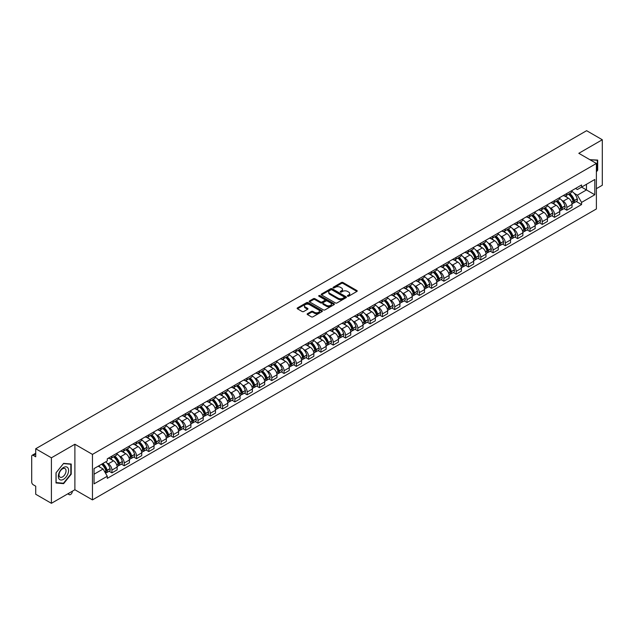 <?xml version="1.0" encoding="UTF-8"?>
<svg xmlns="http://www.w3.org/2000/svg" width="634" height="634" viewBox="0 0 634 634"><rect width="100%" height="100%" fill="white"/><g stroke="black" fill="none" stroke-linecap="round" stroke-linejoin="round"><path stroke-width="0.95" d="M347.598 296.197A0.769 0.444 0 0 0 348.684 296.197L356.902 291.45A1.094 0.634 0 0 0 357.227 291.006A1.094 0.634 0 0 0 356.902 290.554L342.978 282.518A1.094 0.634 0 0 0 341.433 282.518L333.215 287.265A0.769 0.444 0 0 0 334.292 287.891L335.362 287.273A3.503 2.021 0 0 1 340.307 287.273L341.472 287.947A3.503 2.021 0 0 1 342.495 289.373A3.503 2.021 0 0 1 341.472 290.8L340.41 291.418A0.769 0.444 0 0 0 341.488 292.044L342.55 291.426A3.503 2.021 0 0 1 347.503 291.426L348.668 292.1A3.503 2.021 0 0 1 349.691 293.526A3.503 2.021 0 0 1 348.668 294.953L347.598 295.571A0.769 0.444 0 0 0 347.598 296.197L347.598 295.571M307.474 313.695A1.094 0.634 0 0 0 307.149 314.139A1.094 0.634 0 0 0 307.474 314.583L311.381 316.841A1.094 0.634 0 0 0 312.927 316.841L322.056 311.571A1.094 0.634 0 0 0 322.373 311.128A1.094 0.634 0 0 0 322.056 310.676L308.132 302.64A1.094 0.634 0 0 0 306.579 302.64L297.457 307.91A1.094 0.634 0 0 0 297.132 308.354A1.094 0.634 0 0 0 297.457 308.806L302.172 311.524A1.094 0.634 0 0 0 303.718 311.524L307.625 309.273A1.094 0.634 0 0 0 307.95 308.821A1.094 0.634 0 0 0 307.625 308.378L305.287 307.03A2.924 1.688 0 0 1 304.431 305.834A2.924 1.688 0 0 1 306.238 304.272A2.924 1.688 0 0 1 309.424 304.637L318.593 309.931A2.924 1.688 0 0 1 319.449 311.128A2.924 1.688 0 0 1 317.642 312.689A2.924 1.688 0 0 1 314.456 312.316L312.927 311.437A1.094 0.634 0 0 0 311.381 311.437L307.474 313.695L307.474 314.583L311.381 312.348L311.381 311.437M92.461 454.396L74.891 444.244L51.402 457.803L35.718 448.753L586.616 130.691L602.3 139.749L578.81 153.309L596.388 163.453L92.461 454.396L92.461 499.893L596.388 208.958L596.388 163.453M335.434 302.949A1.094 0.634 0 0 0 336.987 302.949L346.109 297.679A1.094 0.634 0 0 0 346.433 297.235A1.094 0.634 0 0 0 346.109 296.791L332.184 288.747A1.094 0.634 0 0 0 330.639 288.747L321.509 294.017A1.094 0.634 0 0 0 321.192 294.461A1.094 0.634 0 0 0 321.509 294.913L335.434 302.949M319.148 296.363A0.769 0.444 0 0 1 319.924 296.466L334.07 304.637L324.957 309.899A1.094 0.634 0 0 1 323.403 309.899L309.479 301.855L309.479 300.96A1.094 0.634 0 0 0 309.162 301.412A1.094 0.634 0 0 0 309.479 301.855M309.479 300.96L313.386 298.709A1.094 0.634 0 0 1 314.939 298.709L320.582 301.966A1.094 0.634 0 0 0 322.127 301.966L324.719 300.468A1.094 0.634 0 0 0 325.044 300.025A1.094 0.634 0 0 0 324.719 299.581L318.847 296.181A0.769 0.444 0 0 1 319.924 295.563L334.086 303.734A1.094 0.634 0 0 1 334.403 304.177A1.094 0.634 0 0 1 334.086 304.629L334.086 303.734M51.402 457.803L51.402 503.309L35.718 494.251L35.718 486.199L33.277 484.788A2.227 1.284 -120 0 1 31.7 482.054L31.7 456.306A2.227 1.284 -120 0 1 32.16 455.283L35.718 453.231M596.388 188.663L602.3 185.247L602.3 139.749M51.402 503.309L74.891 489.749L92.461 499.893M35.718 448.753L35.718 456.805L33.277 455.394A2.227 1.284 -120 0 0 32.16 455.283M566.836 193.489A5.127 2.964 60 0 1 565.774 195.787L570.972 192.784A5.127 2.964 -120 0 0 572.034 190.485M561.898 200.415L563.206 201.176A5.127 2.964 60 0 1 566.836 207.453L572.034 204.449A5.127 2.964 -120 0 0 568.413 198.173L564.688 196.025M572.034 204.449L572.034 207.231L566.836 210.226L564.014 208.602M565.774 195.787A5.127 2.964 60 0 1 563.246 195.557M566.836 207.453L566.836 210.226M554.536 200.582A5.127 2.964 60 0 1 553.474 202.888L558.681 199.884A5.127 2.964 -120 0 0 559.743 197.578M551.723 215.703L554.536 217.327L559.743 214.324L559.743 211.55A5.127 2.964 -120 0 0 556.113 205.273L552.396 203.118M553.474 202.888A5.127 2.964 60 0 1 550.954 202.65M549.607 207.516L550.914 208.277A5.127 2.964 60 0 1 554.536 214.554L554.536 217.327M542.244 207.683A5.127 2.964 60 0 1 541.182 209.981L546.381 206.977A5.127 2.964 -120 0 0 547.443 204.679M539.423 222.796L542.244 224.428L547.443 221.424L547.443 218.651A5.127 2.964 -120 0 0 543.821 212.366L540.097 210.219M541.182 209.981A5.127 2.964 60 0 1 538.662 209.751M537.307 214.617L538.623 215.37A5.127 2.964 60 0 1 542.244 221.654L542.244 224.428M529.953 214.783A5.127 2.964 60 0 1 528.891 217.082L534.09 214.078A5.127 2.964 -120 0 0 535.151 211.78M527.131 229.896L529.953 231.529L535.151 228.525L535.151 225.744A5.127 2.964 -120 0 0 531.53 219.467L527.805 217.319M528.891 217.082A5.127 2.964 60 0 1 526.363 216.852M525.015 221.71L526.323 222.471A5.127 2.964 60 0 1 529.953 228.747L529.953 231.529M517.653 221.876A5.127 2.964 60 0 1 516.591 224.182L521.798 221.179A5.127 2.964 -120 0 0 522.86 218.873M514.832 236.997L517.653 238.622L522.86 235.618L522.86 232.844A5.127 2.964 -120 0 0 519.23 226.568L515.505 224.412M516.591 224.182A5.127 2.964 60 0 1 514.071 223.953M512.716 228.811L514.031 229.571A5.127 2.964 60 0 1 517.653 235.848L517.653 238.622M505.361 228.977A5.127 2.964 60 0 1 504.299 231.275L509.498 228.272A5.127 2.964 -120 0 0 510.56 225.973M502.54 244.09L505.361 245.723L510.56 242.719L510.56 239.945A5.127 2.964 -120 0 0 506.938 233.661L503.214 231.513M504.299 231.275A5.127 2.964 60 0 1 501.771 231.045M500.424 235.911L501.732 236.664A5.127 2.964 60 0 1 505.361 242.949L505.361 245.723M493.07 236.078A5.127 2.964 60 0 1 492.008 238.376L497.207 235.373A5.127 2.964 -120 0 0 498.269 233.074M490.248 251.191L493.07 252.823L498.269 249.82L498.269 247.038A5.127 2.964 -120 0 0 494.639 240.762L490.922 238.614M492.008 238.376A5.127 2.964 60 0 1 489.48 238.146M488.132 243.004L489.44 243.765A5.127 2.964 60 0 1 493.07 250.042L493.07 252.823M480.77 243.171A5.127 2.964 60 0 1 479.708 245.477L484.915 242.473A5.127 2.964 -120 0 0 485.977 240.167M477.949 258.292L480.77 259.916L485.977 256.913L485.977 254.139A5.127 2.964 -120 0 0 482.347 247.862L478.622 245.707M479.708 245.477A5.127 2.964 60 0 1 477.188 245.247M475.833 250.105L477.148 250.866A5.127 2.964 60 0 1 480.77 257.142L480.77 259.916M468.478 250.272A5.127 2.964 60 0 1 467.416 252.57L472.615 249.566A5.127 2.964 -120 0 0 473.677 247.268M465.657 265.384L468.478 267.017L473.677 264.013L473.677 261.24A5.127 2.964 -120 0 0 470.056 254.955L466.331 252.808M467.416 252.57A5.127 2.964 60 0 1 464.888 252.34M463.541 257.206L464.849 257.959A5.127 2.964 60 0 1 468.478 264.243L468.478 267.017M456.179 257.372A5.127 2.964 60 0 1 455.117 259.671L460.324 256.667A5.127 2.964 -120 0 0 461.386 254.369M453.358 272.485L456.179 274.118L461.386 271.114L461.386 268.333A5.127 2.964 -120 0 0 457.756 262.056L454.039 259.908M455.117 259.671A5.127 2.964 60 0 1 452.597 259.441M451.242 264.299L452.557 265.06A5.127 2.964 60 0 1 456.179 271.336L456.179 274.118M443.887 264.465A5.127 2.964 60 0 1 442.825 266.771L448.024 263.768A5.127 2.964 -120 0 0 449.086 261.462M441.066 279.586L443.887 281.211L449.086 278.207L449.086 275.433A5.127 2.964 -120 0 0 445.464 269.157L441.739 267.009M442.825 266.771A5.127 2.964 60 0 1 440.305 266.542M438.95 271.4L440.265 272.16A5.127 2.964 60 0 1 443.887 278.437L443.887 281.211M431.596 271.566A5.127 2.964 60 0 1 430.534 273.864L435.732 270.869A5.127 2.964 -120 0 0 436.794 268.562M428.774 286.679L431.596 288.312L436.794 285.308L436.794 282.534A5.127 2.964 -120 0 0 433.173 276.25L429.448 274.102M430.534 273.864A5.127 2.964 60 0 1 428.005 273.634M426.658 278.5L427.966 279.253A5.127 2.964 60 0 1 431.596 285.538L431.596 288.312M419.296 278.667A5.127 2.964 60 0 1 418.234 280.965L423.441 277.961A5.127 2.964 -120 0 0 424.503 275.663M416.475 293.78L419.296 295.412L424.503 292.409L424.503 289.627A5.127 2.964 -120 0 0 420.873 283.35L417.148 281.203M418.234 280.965A5.127 2.964 60 0 1 415.714 280.735M414.359 285.601L415.674 286.354A5.127 2.964 60 0 1 419.296 292.631L419.296 295.412M407.004 285.76A5.127 2.964 60 0 1 405.942 288.066L411.141 285.062A5.127 2.964 -120 0 0 412.203 282.756M404.183 300.881L407.004 302.505L412.203 299.502L412.203 296.728A5.127 2.964 -120 0 0 408.581 290.451L404.857 288.304M405.942 288.066A5.127 2.964 60 0 1 403.414 287.836M402.067 292.694L403.375 293.455A5.127 2.964 60 0 1 407.004 299.731L407.004 302.505M394.705 292.86A5.127 2.964 60 0 1 393.651 295.167L398.849 292.163A5.127 2.964 -120 0 0 399.911 289.857M391.891 307.981L394.713 309.606L399.911 306.602L399.911 303.829A5.127 2.964 -120 0 0 396.282 297.544L392.565 295.396M393.651 295.167A5.127 2.964 60 0 1 391.123 294.929M389.775 299.795L391.083 300.548A5.127 2.964 60 0 1 394.713 306.832L394.713 309.606M382.413 299.961A5.127 2.964 60 0 1 381.351 302.26L386.558 299.256A5.127 2.964 -120 0 0 387.612 296.958M379.592 315.074L382.413 316.707L387.612 313.703L387.612 310.929A5.127 2.964 -120 0 0 383.99 304.645L380.265 302.497M381.351 302.26A5.127 2.964 60 0 1 378.831 302.03M377.476 306.896L378.791 307.648A5.127 2.964 60 0 1 382.413 313.925L382.413 316.707M370.121 307.054A5.127 2.964 60 0 1 369.059 309.36L374.258 306.357A5.127 2.964 -120 0 0 375.32 304.058M367.3 322.175L370.121 323.8L375.32 320.796L375.32 318.022A5.127 2.964 -120 0 0 371.698 311.746L367.974 309.598M369.059 309.36A5.127 2.964 60 0 1 366.531 309.13M365.184 313.988L366.492 314.749A5.127 2.964 60 0 1 370.121 321.026L370.121 323.8M357.822 314.155A5.127 2.964 60 0 1 356.76 316.461L361.966 313.458A5.127 2.964 -120 0 0 363.028 311.151M355 329.276L357.822 330.9L363.028 327.897L363.028 325.123A5.127 2.964 -120 0 0 359.399 318.847L355.674 316.691M356.76 316.461A5.127 2.964 60 0 1 354.24 316.223M352.884 321.089L354.2 321.842A5.127 2.964 60 0 1 357.822 328.127L357.822 330.9M345.53 321.256A5.127 2.964 60 0 1 344.468 323.554L349.667 320.55A5.127 2.964 -120 0 0 350.729 318.252M342.709 336.369L345.53 338.001L350.729 334.998L350.729 332.224A5.127 2.964 -120 0 0 347.107 325.939L343.382 323.792M344.468 323.554A5.127 2.964 60 0 1 341.948 323.324M340.593 328.19L341.908 328.943A5.127 2.964 60 0 1 345.53 335.228L345.53 338.001M333.238 328.357A5.127 2.964 60 0 1 332.176 330.655L337.375 327.651A5.127 2.964 -120 0 0 338.437 325.353M330.417 343.469L333.238 345.094L338.437 342.091L338.437 339.317A5.127 2.964 -120 0 0 334.815 333.04L331.091 330.893M332.176 330.655A5.127 2.964 60 0 1 329.648 330.425M328.301 335.283L329.609 336.044A5.127 2.964 60 0 1 333.238 342.32L333.238 345.094M320.939 335.449A5.127 2.964 60 0 1 319.877 337.756L325.083 334.752A5.127 2.964 -120 0 0 326.145 332.446M318.117 350.57L320.939 352.195L326.145 349.191L326.145 346.418A5.127 2.964 -120 0 0 322.516 340.141L318.791 337.985M319.877 337.756A5.127 2.964 60 0 1 317.357 337.518M316.001 342.384L317.317 343.145A5.127 2.964 60 0 1 320.939 349.421L320.939 352.195M308.647 342.55A5.127 2.964 60 0 1 307.585 344.848L312.784 341.845A5.127 2.964 -120 0 0 313.846 339.547M305.826 357.663L308.647 359.296L313.846 356.292L313.846 353.518A5.127 2.964 -120 0 0 310.224 347.234L306.499 345.086M307.585 344.848A5.127 2.964 60 0 1 305.057 344.619M303.71 349.485L305.017 350.237A5.127 2.964 60 0 1 308.647 356.522L308.647 359.296M296.347 349.651A5.127 2.964 60 0 1 295.286 351.949L300.492 348.946A5.127 2.964 -120 0 0 301.554 346.647M293.534 364.764L296.347 366.389L301.554 363.393L301.554 360.611A5.127 2.964 -120 0 0 297.925 354.335L294.208 352.187M295.286 351.949A5.127 2.964 60 0 1 292.765 351.719M291.418 356.577L292.726 357.338A5.127 2.964 60 0 1 296.347 363.615L296.347 366.389M284.056 356.744A5.127 2.964 60 0 1 282.994 359.05L288.193 356.046A5.127 2.964 -120 0 0 289.255 353.74M281.234 371.865L284.056 373.489L289.255 370.486L289.255 367.712A5.127 2.964 -120 0 0 285.633 361.435L281.908 359.28M282.994 359.05A5.127 2.964 60 0 1 280.474 358.812M279.118 363.678L280.434 364.439A5.127 2.964 60 0 1 284.056 370.716L284.056 373.489M271.764 363.845A5.127 2.964 60 0 1 270.702 366.143L275.901 363.139A5.127 2.964 -120 0 0 276.963 360.841M268.943 378.958L271.764 380.59L276.963 377.587L276.963 374.813A5.127 2.964 -120 0 0 273.341 368.528L269.616 366.381M270.702 366.143A5.127 2.964 60 0 1 268.174 365.913M266.827 370.779L268.134 371.532A5.127 2.964 60 0 1 271.764 377.816L271.764 380.59M259.464 370.945A5.127 2.964 60 0 1 258.403 373.244L263.609 370.24A5.127 2.964 -120 0 0 264.671 367.942M256.643 386.058L259.464 387.691L264.671 384.687L264.671 381.906A5.127 2.964 -120 0 0 261.042 375.629L257.317 373.481M258.403 373.244A5.127 2.964 60 0 1 255.882 373.014M254.527 377.872L255.843 378.633A5.127 2.964 60 0 1 259.464 384.909L259.464 387.691M247.173 378.038A5.127 2.964 60 0 1 246.111 380.345L251.31 377.341A5.127 2.964 -120 0 0 252.372 375.035M244.352 393.159L247.173 394.784L252.372 391.78L252.372 389.007A5.127 2.964 -120 0 0 248.75 382.73L245.025 380.574M246.111 380.345A5.127 2.964 60 0 1 243.583 380.115M242.236 384.973L243.543 385.734A5.127 2.964 60 0 1 247.173 392.01L247.173 394.784M234.881 385.139A5.127 2.964 60 0 1 233.819 387.437L239.018 384.434A5.127 2.964 -120 0 0 240.08 382.136M232.06 400.252L234.881 401.885L240.08 398.881L240.08 396.107A5.127 2.964 -120 0 0 236.45 389.823L232.733 387.675M233.819 387.437A5.127 2.964 60 0 1 231.291 387.208M229.944 392.074L231.251 392.826A5.127 2.964 60 0 1 234.881 399.111L234.881 401.885M222.582 392.24A5.127 2.964 60 0 1 221.52 394.538L226.726 391.535A5.127 2.964 -120 0 0 227.788 389.236M219.76 407.353L222.582 408.985L227.788 405.982L227.788 403.2A5.127 2.964 -120 0 0 224.159 396.924L220.434 394.776M221.52 394.538A5.127 2.964 60 0 1 218.999 394.308M217.644 399.166L218.96 399.927A5.127 2.964 60 0 1 222.582 406.204L222.582 408.985M210.29 399.333A5.127 2.964 60 0 1 209.228 401.639L214.427 398.635A5.127 2.964 -120 0 0 215.489 396.329M207.469 414.454L210.29 416.078L215.489 413.075L215.489 410.301A5.127 2.964 -120 0 0 211.867 404.024L208.142 401.869M209.228 401.639A5.127 2.964 60 0 1 206.7 401.409M205.353 406.267L206.66 407.028A5.127 2.964 60 0 1 210.29 413.305L210.29 416.078M197.99 406.434A5.127 2.964 60 0 1 196.928 408.732L202.135 405.728A5.127 2.964 -120 0 0 203.197 403.43M195.169 421.547L197.99 423.179L203.197 420.176L203.197 417.402A5.127 2.964 -120 0 0 199.567 411.117L195.851 408.97M196.928 408.732A5.127 2.964 60 0 1 194.408 408.502M193.053 413.368L194.369 414.121A5.127 2.964 60 0 1 197.99 420.405L197.99 423.179M185.699 413.534A5.127 2.964 60 0 1 184.637 415.833L189.835 412.829A5.127 2.964 -120 0 0 190.897 410.531M182.877 428.647L185.699 430.28L190.897 427.276L190.897 424.495A5.127 2.964 -120 0 0 187.276 418.218L183.551 416.07M184.637 415.833A5.127 2.964 60 0 1 182.117 415.603M180.761 420.461L182.077 421.222A5.127 2.964 60 0 1 185.699 427.498L185.699 430.28M173.407 420.627A5.127 2.964 60 0 1 172.345 422.933L177.544 419.93A5.127 2.964 -120 0 0 178.606 417.624M170.586 435.748L173.407 437.373L178.606 434.369L178.606 431.596A5.127 2.964 -120 0 0 174.984 425.319L171.259 423.171M172.345 422.933A5.127 2.964 60 0 1 169.817 422.704M168.47 427.562L169.777 428.322A5.127 2.964 60 0 1 173.407 434.599L173.407 437.373M161.107 427.728A5.127 2.964 60 0 1 160.045 430.026L165.252 427.031A5.127 2.964 -120 0 0 166.314 424.725M158.286 442.841L161.107 444.474L166.314 441.47L166.314 438.696A5.127 2.964 -120 0 0 162.684 432.412L158.96 430.264M160.045 430.026A5.127 2.964 60 0 1 157.525 429.797M156.17 434.662L157.486 435.415A5.127 2.964 60 0 1 161.107 441.7L161.107 444.474M148.816 434.829A5.127 2.964 60 0 1 147.754 437.127L152.952 434.124A5.127 2.964 -120 0 0 154.014 431.825M145.994 449.942L148.816 451.574L154.014 448.571L154.014 445.789A5.127 2.964 -120 0 0 150.393 439.513L146.668 437.365M147.754 437.127A5.127 2.964 60 0 1 145.226 436.897M143.878 441.763L145.186 442.516A5.127 2.964 60 0 1 148.816 448.793L148.816 451.574M136.516 441.922A5.127 2.964 60 0 1 135.462 444.228L140.661 441.224A5.127 2.964 -120 0 0 141.723 438.918M133.703 457.043L136.524 458.667L141.723 455.664L141.723 452.89A5.127 2.964 -120 0 0 138.093 446.613L134.376 444.466M135.462 444.228A5.127 2.964 60 0 1 132.934 443.998M131.587 448.856L132.894 449.617A5.127 2.964 60 0 1 136.524 455.894L136.524 458.667M124.224 449.023A5.127 2.964 60 0 1 123.162 451.329L128.369 448.325A5.127 2.964 -120 0 0 129.423 446.019M121.403 464.143L124.224 465.768L129.423 462.765L129.423 459.991A5.127 2.964 -120 0 0 125.801 453.706L122.077 451.559M123.162 451.329A5.127 2.964 60 0 1 120.642 451.091M119.287 455.957L120.603 456.71A5.127 2.964 60 0 1 124.224 462.994L124.224 465.768M111.933 456.123A5.127 2.964 60 0 1 110.871 458.422L116.07 455.418A5.127 2.964 -120 0 0 117.132 453.12M109.111 471.236L111.933 472.869L117.132 469.865L117.132 467.092A5.127 2.964 -120 0 0 113.51 460.807L109.785 458.659M110.871 458.422A5.127 2.964 60 0 1 108.343 458.192M106.995 463.058L108.303 463.811A5.127 2.964 60 0 1 111.933 470.087L111.933 472.869M575.545 188.457L577.392 189.526L594.811 179.47L586.458 184.296L586.458 189.938L577.392 195.169L574.19 193.322M94.038 474.232L103.104 469.001L107.281 476.237L94.038 483.877L94.038 468.589L107.281 460.942L107.281 458.81L581.576 184.977L581.576 187.117L594.811 194.757L581.576 202.405L577.392 195.169M594.811 179.47L594.811 194.757M107.281 476.237L107.281 478.369L581.576 204.544L581.576 202.405M596.388 171.846L597.688 170.229L597.688 160.093L589.866 159.689M74.891 444.244L74.891 489.749M56.014 482.965L63.622 483.647L71.222 474.184L71.222 464.04L63.622 463.359L56.014 472.821L56.014 482.965M103.104 469.001L98.215 466.18M576.306 201.501L581.576 204.544M62.814 483.179L63.622 483.647M347.907 296.308L348.668 295.864A3.503 2.021 0 0 0 349.691 294.438L349.691 293.526M342.495 289.373L342.495 290.285A3.503 2.021 0 0 1 341.472 291.711L340.712 292.147M356.902 290.554L356.902 291.45L342.978 283.43A1.094 0.634 0 0 0 341.433 283.43L333.516 287.994M346.101 297.687L332.184 289.659A1.094 0.634 0 0 0 330.639 289.659L321.525 294.921L321.509 294.017M344.175 297.544A0.769 0.444 0 0 0 344.175 296.918L331.954 289.865A0.769 0.444 0 0 0 330.869 289.865L329.751 290.515A3.503 2.021 0 0 0 328.729 291.941A3.503 2.021 0 0 0 329.751 293.368L338.104 298.194A3.503 2.021 0 0 0 343.057 298.194L344.175 297.544L344.175 298.456A0.769 0.444 0 0 0 344.405 298.146L344.405 297.235M328.729 291.941L328.729 292.853A3.503 2.021 0 0 0 329.751 294.279L329.751 293.368M344.175 298.456L343.057 299.105A3.503 2.021 0 0 1 338.104 299.105L329.751 294.279M309.495 301.863L313.386 299.62L313.386 298.709M325.044 300.025L325.044 300.936A1.094 0.634 0 0 1 324.719 301.38L322.127 302.878A1.094 0.634 0 0 1 320.582 302.878L314.939 299.62A1.094 0.634 0 0 0 313.386 299.62M326.447 305.35A2.924 1.688 0 0 0 329.632 305.715A2.924 1.688 0 0 0 331.439 304.154A2.924 1.688 0 0 0 330.583 302.965L327.35 301.095A1.094 0.634 0 0 0 325.805 301.095L323.213 302.592A1.094 0.634 0 0 0 322.896 303.044A1.094 0.634 0 0 0 323.213 303.488L326.447 305.35L326.447 306.262A2.924 1.688 0 0 0 329.632 306.626A2.924 1.688 0 0 0 331.439 305.065L331.439 304.154M322.896 303.044L322.896 303.948A1.094 0.634 0 0 0 323.213 304.399L323.213 303.488M326.447 306.262L323.213 304.399M319.449 311.128L319.449 312.031A2.924 1.688 0 0 1 317.642 313.592A2.924 1.688 0 0 1 314.456 313.228L312.927 312.348A1.094 0.634 0 0 0 311.381 312.348M304.431 305.834L304.431 306.745A2.924 1.688 0 0 0 305.287 307.934L305.287 307.03M307.625 308.378L307.625 309.273L305.287 307.934M322.04 311.579L308.132 303.551A1.094 0.634 0 0 0 306.579 303.551L297.465 308.813L297.457 307.91M568.769 194.059A7.022 4.058 60 0 1 568.801 194.075A7.022 4.058 60 0 1 573.421 200.376L573.469 200.526A1.363 0.785 60 0 1 573.247 201.596A1.363 0.785 60 0 1 573.223 201.612M568.46 194.234A8.472 4.89 60 0 1 573.12 201.224L573.16 201.366A2.813 1.625 60 0 1 572.716 203.577L572.011 203.982M573.199 202.959A2.813 1.625 -120 0 0 573.976 202.848A2.813 1.625 -120 0 0 574.42 200.637L574.38 200.495A8.472 4.89 -120 0 0 569.72 193.505M571.931 191.381A8.472 4.89 60 0 1 577.257 198.838L577.297 198.981A2.813 1.625 60 0 1 576.853 201.192L573.976 202.848M565.576 195.882A8.472 4.89 60 0 1 567.343 197.554M571.464 197.57L572.542 198.188M589.882 159.697L597.299 160.291L597.299 170.118L596.388 171.243M596.808 160.014L597.299 160.291M67.901 467.892A7.243 4.184 120 0 0 60.904 469.77A7.243 4.184 120 0 0 59.025 478.932A7.243 4.184 120 0 0 66.023 477.053A7.243 4.184 120 0 0 67.901 467.892M65.564 469.097A4.961 2.861 120 0 0 65.009 468.581A4.961 2.861 120 0 0 60.396 470.896A4.961 2.861 120 0 0 59.493 476.649A4.961 2.861 120 0 0 60.048 477.172A4.961 2.861 120 0 0 64.66 474.85A4.961 2.861 120 0 0 65.564 469.097M63.463 483.235L56.093 482.577L56.093 472.758L63.463 463.589L70.834 464.246L70.834 474.074L63.463 483.235M70.342 463.961L70.834 464.246M556.478 201.152A7.022 4.058 60 0 1 556.509 201.176A7.022 4.058 60 0 1 561.13 207.477L561.169 207.619A1.363 0.785 60 0 1 560.955 208.697A1.363 0.785 60 0 1 560.924 208.713M556.169 201.335A8.472 4.89 60 0 1 560.821 208.324L560.868 208.467A2.813 1.625 60 0 1 560.416 210.678L559.719 211.082M560.9 210.052A2.813 1.625 -120 0 0 561.684 209.949A2.813 1.625 -120 0 0 562.128 207.738L562.081 207.595A8.472 4.89 -120 0 0 557.429 200.606M559.632 198.482A8.472 4.89 60 0 1 564.957 205.931L565.005 206.082A2.813 1.625 60 0 1 564.561 208.285L561.684 209.949M553.276 202.983A8.472 4.89 60 0 1 555.051 204.655M559.164 204.663L560.242 205.289M544.178 208.253A7.022 4.058 60 0 1 544.218 208.277A7.022 4.058 60 0 1 548.838 214.577L548.878 214.72A1.363 0.785 60 0 1 548.664 215.79A1.363 0.785 60 0 1 548.632 215.806M543.869 208.428A8.472 4.89 60 0 1 548.529 215.417L548.568 215.568A2.813 1.625 60 0 1 548.125 217.771L547.427 218.175M548.608 217.153A2.813 1.625 -120 0 0 549.385 217.05A2.813 1.625 -120 0 0 549.829 214.839L549.789 214.688A8.472 4.89 -120 0 0 545.137 207.706M547.34 205.582A8.472 4.89 60 0 1 552.666 213.032L552.705 213.175A2.813 1.625 60 0 1 552.262 215.386L549.385 217.05M540.984 210.084A8.472 4.89 60 0 1 542.752 211.748M546.873 211.764L547.95 212.39M531.886 215.354A7.022 4.058 60 0 1 531.918 215.37A7.022 4.058 60 0 1 536.538 221.67L536.586 221.821A1.363 0.785 60 0 1 536.364 222.891A1.363 0.785 60 0 1 536.332 222.906M531.577 215.528A8.472 4.89 60 0 1 536.237 222.518L536.277 222.661A2.813 1.625 60 0 1 535.833 224.872L535.128 225.276M536.309 224.254A2.813 1.625 -120 0 0 537.093 224.143A2.813 1.625 -120 0 0 537.537 221.932L537.497 221.789A8.472 4.89 -120 0 0 532.837 214.799M535.048 212.675A8.472 4.89 60 0 1 540.374 220.133L540.414 220.275A2.813 1.625 60 0 1 539.97 222.486L537.093 224.143M528.693 217.177A8.472 4.89 60 0 1 530.46 218.849M534.573 218.865L535.659 219.483M519.587 222.447A7.022 4.058 60 0 1 519.626 222.471A7.022 4.058 60 0 1 524.247 228.771L524.286 228.914A1.363 0.785 60 0 1 524.072 229.991A1.363 0.785 60 0 1 524.041 230.007M519.286 222.629A8.472 4.89 60 0 1 523.938 229.619L523.977 229.762A2.813 1.625 60 0 1 523.533 231.973L522.836 232.377M524.017 231.347A2.813 1.625 -120 0 0 524.793 231.244A2.813 1.625 -120 0 0 525.237 229.032L525.198 228.89A8.472 4.89 -120 0 0 520.546 221.9M522.749 219.776A8.472 4.89 60 0 1 528.074 227.226L528.114 227.376A2.813 1.625 60 0 1 527.67 229.579L524.793 231.244M516.393 224.278A8.472 4.89 60 0 1 518.16 225.95M522.281 225.958L523.359 226.584M507.295 229.548A7.022 4.058 60 0 1 507.335 229.571A7.022 4.058 60 0 1 511.955 235.872L511.995 236.014A1.363 0.785 60 0 1 511.781 237.084A1.363 0.785 60 0 1 511.749 237.1M506.986 229.722A8.472 4.89 60 0 1 511.646 236.712L511.686 236.862A2.813 1.625 60 0 1 511.242 239.073L510.544 239.478M511.725 238.447A2.813 1.625 -120 0 0 512.502 238.344A2.813 1.625 -120 0 0 512.946 236.133L512.906 235.983A8.472 4.89 -120 0 0 508.246 229.001M510.457 226.877A8.472 4.89 60 0 1 515.783 234.326L515.822 234.469A2.813 1.625 60 0 1 515.379 236.68L512.502 238.344M504.101 231.378A8.472 4.89 60 0 1 505.869 233.05M509.99 233.058L511.067 233.684M495.003 236.648A7.022 4.058 60 0 1 495.035 236.664A7.022 4.058 60 0 1 499.655 242.965L499.695 243.115A1.363 0.785 60 0 1 499.481 244.185A1.363 0.785 60 0 1 499.449 244.201M494.694 236.823A8.472 4.89 60 0 1 499.346 243.813L499.394 243.955A2.813 1.625 60 0 1 498.942 246.166L498.245 246.571M499.426 245.548A2.813 1.625 -120 0 0 500.21 245.437A2.813 1.625 -120 0 0 500.654 243.234L500.606 243.084A8.472 4.89 -120 0 0 495.954 236.094M498.158 233.97A8.472 4.89 60 0 1 503.483 241.427L503.531 241.57A2.813 1.625 60 0 1 503.087 243.781L500.21 245.437M491.802 238.471A8.472 4.89 60 0 1 493.577 240.143M497.69 240.159L498.776 240.777M482.704 243.741A7.022 4.058 60 0 1 482.743 243.765A7.022 4.058 60 0 1 487.364 250.065L487.403 250.208A1.363 0.785 60 0 1 487.189 251.286A1.363 0.785 60 0 1 487.158 251.302M482.403 243.924A8.472 4.89 60 0 1 487.055 250.913L487.094 251.056A2.813 1.625 60 0 1 486.65 253.267L485.953 253.671M487.134 252.641A2.813 1.625 -120 0 0 487.911 252.538A2.813 1.625 -120 0 0 488.354 250.327L488.315 250.184A8.472 4.89 -120 0 0 483.663 243.194M485.866 241.071A8.472 4.89 60 0 1 491.191 248.52L491.231 248.671A2.813 1.625 60 0 1 490.787 250.874L487.911 252.538M479.51 245.572A8.472 4.89 60 0 1 481.277 247.244M485.398 247.252L486.476 247.878M470.412 250.842A7.022 4.058 60 0 1 470.444 250.866A7.022 4.058 60 0 1 475.064 257.166L475.112 257.309A1.363 0.785 60 0 1 474.89 258.379A1.363 0.785 60 0 1 474.866 258.395M470.103 251.016A8.472 4.89 60 0 1 474.763 258.006L474.803 258.157A2.813 1.625 60 0 1 474.359 260.368L473.653 260.772M474.834 259.742A2.813 1.625 -120 0 0 475.619 259.639A2.813 1.625 -120 0 0 476.063 257.428L476.023 257.285A8.472 4.89 -120 0 0 471.363 250.295M473.574 248.171A8.472 4.89 60 0 1 478.9 255.621L478.939 255.764A2.813 1.625 60 0 1 478.496 257.975L475.619 259.639M467.218 252.673A8.472 4.89 60 0 1 468.986 254.345M473.107 254.353L474.184 254.979M458.12 257.943A7.022 4.058 60 0 1 458.152 257.959A7.022 4.058 60 0 1 462.772 264.259L462.812 264.41A1.363 0.785 60 0 1 462.598 265.48A1.363 0.785 60 0 1 462.566 265.495M457.811 258.117A8.472 4.89 60 0 1 462.463 265.107L462.503 265.25A2.813 1.625 60 0 1 462.059 267.461L461.362 267.865M462.543 266.843A2.813 1.625 -120 0 0 463.319 266.732A2.813 1.625 -120 0 0 463.771 264.529L463.723 264.378A8.472 4.89 -120 0 0 459.071 257.388M461.275 255.264A8.472 4.89 60 0 1 466.6 262.722L466.648 262.864A2.813 1.625 60 0 1 466.196 265.075L463.319 266.732M454.919 259.774A8.472 4.89 60 0 1 456.686 261.438M460.807 261.454L461.885 262.072M445.821 265.036A7.022 4.058 60 0 1 445.861 265.06A7.022 4.058 60 0 1 450.481 271.36L450.52 271.503A1.363 0.785 60 0 1 450.306 272.58A1.363 0.785 60 0 1 450.275 272.596M445.512 265.218A8.472 4.89 60 0 1 450.172 272.208L450.211 272.351A2.813 1.625 60 0 1 449.768 274.562L449.07 274.966M450.251 273.936A2.813 1.625 -120 0 0 451.028 273.833A2.813 1.625 -120 0 0 451.471 271.621L451.432 271.479A8.472 4.89 -120 0 0 446.78 264.489M448.983 262.365A8.472 4.89 60 0 1 454.309 269.815L454.348 269.965A2.813 1.625 60 0 1 453.904 272.176L451.028 273.833M442.627 266.866A8.472 4.89 60 0 1 444.394 268.539M448.515 268.547L449.593 269.173M433.529 272.137A7.022 4.058 60 0 1 433.561 272.16A7.022 4.058 60 0 1 438.181 278.461L438.229 278.603A1.363 0.785 60 0 1 438.007 279.673A1.363 0.785 60 0 1 437.975 279.689M433.22 272.319A8.472 4.89 60 0 1 437.872 279.301L437.92 279.451A2.813 1.625 60 0 1 437.476 281.662L436.771 282.067M437.951 281.036A2.813 1.625 -120 0 0 438.736 280.933A2.813 1.625 -120 0 0 439.18 278.722L439.14 278.58A8.472 4.89 -120 0 0 434.48 271.59M436.691 269.466A8.472 4.89 60 0 1 442.017 276.915L442.056 277.058A2.813 1.625 60 0 1 441.613 279.269L438.736 280.933M430.335 273.967A8.472 4.89 60 0 1 432.103 275.639M436.216 275.647L437.301 276.273M421.23 279.237A7.022 4.058 60 0 1 421.269 279.253A7.022 4.058 60 0 1 425.889 285.554L425.929 285.704A1.363 0.785 60 0 1 425.715 286.774A1.363 0.785 60 0 1 425.683 286.79M420.928 279.412A8.472 4.89 60 0 1 425.58 286.402L425.62 286.544A2.813 1.625 60 0 1 425.176 288.755L424.479 289.159M425.66 288.137A2.813 1.625 -120 0 0 426.436 288.026A2.813 1.625 -120 0 0 426.88 285.823L426.841 285.672A8.472 4.89 -120 0 0 422.189 278.683M424.392 276.559A8.472 4.89 60 0 1 429.717 284.016L429.757 284.159A2.813 1.625 60 0 1 429.313 286.37L426.436 288.026M418.036 281.068A8.472 4.89 60 0 1 419.803 282.732M423.924 282.748L425.002 283.366M408.938 286.338A7.022 4.058 60 0 1 408.978 286.354A7.022 4.058 60 0 1 413.598 292.654L413.637 292.805A1.363 0.785 60 0 1 413.423 293.875A1.363 0.785 60 0 1 413.392 293.891M408.629 286.513A8.472 4.89 60 0 1 413.289 293.502L413.328 293.645A2.813 1.625 60 0 1 412.885 295.856L412.187 296.26M413.368 295.23A2.813 1.625 -120 0 0 414.145 295.127A2.813 1.625 -120 0 0 414.588 292.916L414.549 292.773A8.472 4.89 -120 0 0 409.889 285.783M412.1 283.66A8.472 4.89 60 0 1 417.426 291.109L417.465 291.26A2.813 1.625 60 0 1 417.021 293.471L414.145 295.127M405.744 288.161A8.472 4.89 60 0 1 407.511 289.833M411.632 289.841L412.71 290.467M396.646 293.431A7.022 4.058 60 0 1 396.678 293.455A7.022 4.058 60 0 1 401.298 299.755L401.338 299.898A1.363 0.785 60 0 1 401.124 300.968A1.363 0.785 60 0 1 401.092 300.992M396.337 293.613A8.472 4.89 60 0 1 400.989 300.595L401.037 300.746A2.813 1.625 60 0 1 400.585 302.957L399.888 303.361M401.068 302.331A2.813 1.625 -120 0 0 401.853 302.228A2.813 1.625 -120 0 0 402.297 300.017L402.249 299.874A8.472 4.89 -120 0 0 397.597 292.884M399.8 290.76A8.472 4.89 60 0 1 405.126 298.21L405.174 298.352A2.813 1.625 60 0 1 404.73 300.564L401.853 302.228M393.445 295.262A8.472 4.89 60 0 1 395.22 296.934M399.333 296.942L400.419 297.568M384.347 300.532A7.022 4.058 60 0 1 384.386 300.548A7.022 4.058 60 0 1 389.007 306.856L389.046 306.999A1.363 0.785 60 0 1 388.832 308.069A1.363 0.785 60 0 1 388.8 308.084M384.046 300.706A8.472 4.89 60 0 1 388.697 307.696L388.737 307.847A2.813 1.625 60 0 1 388.293 310.05L387.596 310.454M388.777 309.432A2.813 1.625 -120 0 0 389.553 309.321A2.813 1.625 -120 0 0 389.997 307.118L389.958 306.967A8.472 4.89 -120 0 0 385.306 299.977M387.509 297.853A8.472 4.89 60 0 1 392.834 305.311L392.874 305.453A2.813 1.625 60 0 1 392.43 307.664L389.553 309.321M381.153 302.363A8.472 4.89 60 0 1 382.92 304.027M387.041 304.043L388.119 304.661M372.055 307.633A7.022 4.058 60 0 1 372.087 307.648A7.022 4.058 60 0 1 376.707 313.949L376.754 314.099A1.363 0.785 60 0 1 376.533 315.169A1.363 0.785 60 0 1 376.501 315.185M371.746 307.807A8.472 4.89 60 0 1 376.406 314.797L376.445 314.939A2.813 1.625 60 0 1 376.002 317.151L375.296 317.555M376.477 316.532A2.813 1.625 -120 0 0 377.262 316.421A2.813 1.625 -120 0 0 377.706 314.21L377.666 314.068A8.472 4.89 -120 0 0 373.006 307.078M375.217 304.954A8.472 4.89 60 0 1 380.543 312.404L380.582 312.554A2.813 1.625 60 0 1 380.138 314.765L377.262 316.421M368.861 309.455A8.472 4.89 60 0 1 370.628 311.128M374.742 311.136L375.827 311.762M359.763 314.726A7.022 4.058 60 0 1 359.795 314.749A7.022 4.058 60 0 1 364.415 321.05L364.455 321.192A1.363 0.785 60 0 1 364.241 322.27A1.363 0.785 60 0 1 364.209 322.286M359.454 314.908A8.472 4.89 60 0 1 364.106 321.898L364.146 322.04A2.813 1.625 60 0 1 363.702 324.251L363.005 324.656M364.185 323.625A2.813 1.625 -120 0 0 364.962 323.522A2.813 1.625 -120 0 0 365.414 321.311L365.366 321.169A8.472 4.89 -120 0 0 360.714 314.179M362.917 312.055A8.472 4.89 60 0 1 368.243 319.504L368.291 319.647A2.813 1.625 60 0 1 367.839 321.858L364.962 323.522M356.562 316.556A8.472 4.89 60 0 1 358.329 318.228M362.45 318.236L363.528 318.862M347.464 321.826A7.022 4.058 60 0 1 347.503 321.842A7.022 4.058 60 0 1 352.124 328.15L352.163 328.293A1.363 0.785 60 0 1 351.949 329.363A1.363 0.785 60 0 1 351.918 329.379M347.155 322.001A8.472 4.89 60 0 1 351.815 328.991L351.854 329.141A2.813 1.625 60 0 1 351.41 331.344L350.713 331.748M351.894 330.726A2.813 1.625 -120 0 0 352.67 330.623A2.813 1.625 -120 0 0 353.114 328.412L353.075 328.261A8.472 4.89 -120 0 0 348.423 321.272M350.626 319.148A8.472 4.89 60 0 1 355.951 326.605L355.991 326.748A2.813 1.625 60 0 1 355.547 328.959L352.67 330.623M344.27 323.657A8.472 4.89 60 0 1 346.037 325.321M350.158 325.337L351.236 325.963M335.172 328.927A7.022 4.058 60 0 1 335.204 328.943A7.022 4.058 60 0 1 339.824 335.243L339.864 335.394A1.363 0.785 60 0 1 339.65 336.464A1.363 0.785 60 0 1 339.618 336.48M334.863 329.101A8.472 4.89 60 0 1 339.515 336.091L339.562 336.234A2.813 1.625 60 0 1 339.119 338.445L338.413 338.849M339.594 337.827A2.813 1.625 -120 0 0 340.379 337.716A2.813 1.625 -120 0 0 340.823 335.505L340.783 335.362A8.472 4.89 -120 0 0 336.123 328.372M338.334 326.248A8.472 4.89 60 0 1 343.66 333.698L343.699 333.849A2.813 1.625 60 0 1 343.256 336.06L340.379 337.716M331.97 330.75A8.472 4.89 60 0 1 333.746 332.422M337.859 332.438L338.944 333.056M322.872 336.02A7.022 4.058 60 0 1 322.912 336.044A7.022 4.058 60 0 1 327.532 342.344L327.572 342.487A1.363 0.785 60 0 1 327.358 343.565A1.363 0.785 60 0 1 327.326 343.58M322.571 336.202A8.472 4.89 60 0 1 327.223 343.192L327.263 343.335A2.813 1.625 60 0 1 326.819 345.546L326.122 345.95M327.303 344.92A2.813 1.625 -120 0 0 328.079 344.817A2.813 1.625 -120 0 0 328.523 342.606L328.483 342.463A8.472 4.89 -120 0 0 323.831 335.473M326.034 333.349A8.472 4.89 60 0 1 331.36 340.799L331.4 340.949A2.813 1.625 60 0 1 330.956 343.152L328.079 344.817M319.679 337.851A8.472 4.89 60 0 1 321.446 339.523M325.567 339.531L326.645 340.157M310.581 343.121A7.022 4.058 60 0 1 310.612 343.145A7.022 4.058 60 0 1 315.233 349.445L315.28 349.588A1.363 0.785 60 0 1 315.058 350.657A1.363 0.785 60 0 1 315.035 350.673M310.272 343.295A8.472 4.89 60 0 1 314.932 350.285L314.971 350.436A2.813 1.625 60 0 1 314.527 352.639L313.822 353.043M315.011 352.021A2.813 1.625 -120 0 0 315.787 351.918A2.813 1.625 -120 0 0 316.231 349.706L316.192 349.556A8.472 4.89 -120 0 0 311.532 342.566M313.743 340.45A8.472 4.89 60 0 1 319.068 347.9L319.108 348.042A2.813 1.625 60 0 1 318.664 350.253L315.787 351.918M307.387 344.951A8.472 4.89 60 0 1 309.154 346.616M313.275 346.632L314.353 347.258M298.289 350.222A7.022 4.058 60 0 1 298.321 350.237A7.022 4.058 60 0 1 302.941 356.538L302.981 356.688A1.363 0.785 60 0 1 302.767 357.758A1.363 0.785 60 0 1 302.735 357.774M297.98 350.396A8.472 4.89 60 0 1 302.632 357.386L302.672 357.528A2.813 1.625 60 0 1 302.228 359.74L301.53 360.144M302.711 359.121A2.813 1.625 -120 0 0 303.496 359.01A2.813 1.625 -120 0 0 303.94 356.799L303.892 356.657A8.472 4.89 -120 0 0 299.24 349.667M301.443 347.543A8.472 4.89 60 0 1 306.769 355L306.816 355.143A2.813 1.625 60 0 1 306.365 357.354L303.496 359.01M295.087 352.044A8.472 4.89 60 0 1 296.863 353.717M300.976 353.732L302.053 354.351M285.989 357.314A7.022 4.058 60 0 1 286.029 357.338A7.022 4.058 60 0 1 290.649 363.639L290.689 363.781A1.363 0.785 60 0 1 290.475 364.859A1.363 0.785 60 0 1 290.443 364.875M285.68 357.497A8.472 4.89 60 0 1 290.34 364.487L290.38 364.629A2.813 1.625 60 0 1 289.936 366.84L289.239 367.244M290.42 366.214A2.813 1.625 -120 0 0 291.196 366.111A2.813 1.625 -120 0 0 291.64 363.9L291.6 363.757A8.472 4.89 -120 0 0 286.948 356.768M289.152 354.644A8.472 4.89 60 0 1 294.477 362.093L294.517 362.244A2.813 1.625 60 0 1 294.073 364.447L291.196 366.111M282.796 359.145A8.472 4.89 60 0 1 284.563 360.817M288.684 360.825L289.762 361.451M273.698 364.415A7.022 4.058 60 0 1 273.729 364.439A7.022 4.058 60 0 1 278.35 370.739L278.397 370.882A1.363 0.785 60 0 1 278.175 371.952A1.363 0.785 60 0 1 278.144 371.968M273.389 364.59A8.472 4.89 60 0 1 278.049 371.579L278.088 371.73A2.813 1.625 60 0 1 277.644 373.933L276.939 374.337M278.12 373.315A2.813 1.625 -120 0 0 278.905 373.212A2.813 1.625 -120 0 0 279.348 371.001L279.309 370.85A8.472 4.89 -120 0 0 274.649 363.868M276.86 361.745A8.472 4.89 60 0 1 282.185 369.194L282.225 369.337A2.813 1.625 60 0 1 281.781 371.548L278.905 373.212M270.504 366.246A8.472 4.89 60 0 1 272.271 367.91M276.384 367.926L277.47 368.552M261.398 371.516A7.022 4.058 60 0 1 261.438 371.532A7.022 4.058 60 0 1 266.058 377.832L266.098 377.983A1.363 0.785 60 0 1 265.884 379.053A1.363 0.785 60 0 1 265.852 379.069M261.097 371.69A8.472 4.89 60 0 1 265.749 378.68L265.789 378.823A2.813 1.625 60 0 1 265.345 381.034L264.647 381.438M265.828 380.416A2.813 1.625 -120 0 0 266.605 380.305A2.813 1.625 -120 0 0 267.049 378.094L267.009 377.951A8.472 4.89 -120 0 0 262.357 370.961M264.56 368.837A8.472 4.89 60 0 1 269.886 376.295L269.925 376.438A2.813 1.625 60 0 1 269.482 378.649L266.605 380.305M258.204 373.339A8.472 4.89 60 0 1 259.972 375.011M264.093 375.027L265.171 375.645M249.107 378.609A7.022 4.058 60 0 1 249.146 378.633A7.022 4.058 60 0 1 253.766 384.933L253.806 385.076A1.363 0.785 60 0 1 253.592 386.154A1.363 0.785 60 0 1 253.56 386.169M248.797 378.791A8.472 4.89 60 0 1 253.457 385.781L253.497 385.924A2.813 1.625 60 0 1 253.053 388.135L252.356 388.539M253.537 387.509A2.813 1.625 -120 0 0 254.313 387.406A2.813 1.625 -120 0 0 254.757 385.195L254.717 385.052A8.472 4.89 -120 0 0 250.058 378.062M252.269 375.938A8.472 4.89 60 0 1 257.594 383.388L257.634 383.538A2.813 1.625 60 0 1 257.19 385.741L254.313 387.406M245.913 380.44A8.472 4.89 60 0 1 247.68 382.112M251.801 382.12L252.879 382.746M236.815 385.71A7.022 4.058 60 0 1 236.847 385.734A7.022 4.058 60 0 1 241.467 392.034L241.506 392.177A1.363 0.785 60 0 1 241.292 393.246A1.363 0.785 60 0 1 241.261 393.262M236.506 385.884A8.472 4.89 60 0 1 241.158 392.874L241.205 393.025A2.813 1.625 60 0 1 240.754 395.236L240.056 395.64M241.237 394.61A2.813 1.625 -120 0 0 242.022 394.507A2.813 1.625 -120 0 0 242.465 392.295L242.418 392.145A8.472 4.89 -120 0 0 237.766 385.163M239.969 383.039A8.472 4.89 60 0 1 245.295 390.489L245.342 390.631A2.813 1.625 60 0 1 244.898 392.842L242.022 394.507M233.613 387.54A8.472 4.89 60 0 1 235.388 389.213M239.501 389.221L240.587 389.847M224.515 392.811A7.022 4.058 60 0 1 224.555 392.826A7.022 4.058 60 0 1 229.175 399.127L229.215 399.277A1.363 0.785 60 0 1 229.001 400.347A1.363 0.785 60 0 1 228.969 400.363M224.214 392.985A8.472 4.89 60 0 1 228.866 399.975L228.906 400.117A2.813 1.625 60 0 1 228.462 402.328L227.764 402.733M228.945 401.71A2.813 1.625 -120 0 0 229.722 401.599A2.813 1.625 -120 0 0 230.166 399.396L230.126 399.246A8.472 4.89 -120 0 0 225.474 392.256M227.677 390.132A8.472 4.89 60 0 1 233.003 397.589L233.043 397.732A2.813 1.625 60 0 1 232.599 399.943L229.722 401.599M221.321 394.633A8.472 4.89 60 0 1 223.089 396.305M227.21 396.321L228.288 396.939M212.224 399.903A7.022 4.058 60 0 1 212.255 399.927A7.022 4.058 60 0 1 216.876 406.228L216.923 406.37A1.363 0.785 60 0 1 216.701 407.448A1.363 0.785 60 0 1 216.677 407.464M211.914 400.086A8.472 4.89 60 0 1 216.574 407.076L216.614 407.218A2.813 1.625 60 0 1 216.17 409.429L215.465 409.833M216.646 408.803A2.813 1.625 -120 0 0 217.43 408.7A2.813 1.625 -120 0 0 217.874 406.489L217.834 406.346A8.472 4.89 -120 0 0 213.175 399.357M215.386 397.233A8.472 4.89 60 0 1 220.711 404.682L220.751 404.833A2.813 1.625 60 0 1 220.307 407.036L217.43 408.7M209.03 401.734A8.472 4.89 60 0 1 210.797 403.406M214.918 403.414L215.996 404.04M199.932 407.004A7.022 4.058 60 0 1 199.964 407.028A7.022 4.058 60 0 1 204.584 413.328L204.623 413.471A1.363 0.785 60 0 1 204.41 414.541A1.363 0.785 60 0 1 204.378 414.557M199.623 407.179A8.472 4.89 60 0 1 204.275 414.168L204.314 414.319A2.813 1.625 60 0 1 203.871 416.53L203.173 416.934M204.354 415.904A2.813 1.625 -120 0 0 205.131 415.801A2.813 1.625 -120 0 0 205.582 413.59L205.535 413.447A8.472 4.89 -120 0 0 200.883 406.457M203.086 404.333A8.472 4.89 60 0 1 208.412 411.783L208.459 411.926A2.813 1.625 60 0 1 208.007 414.137L205.131 415.801M196.73 408.835A8.472 4.89 60 0 1 198.497 410.507M202.618 410.515L203.696 411.141M187.632 414.105A7.022 4.058 60 0 1 187.672 414.121A7.022 4.058 60 0 1 192.292 420.421L192.332 420.572A1.363 0.785 60 0 1 192.118 421.642A1.363 0.785 60 0 1 192.086 421.658M187.323 414.279A8.472 4.89 60 0 1 191.983 421.269L192.023 421.412A2.813 1.625 60 0 1 191.579 423.623L190.882 424.027M192.062 423.005A2.813 1.625 -120 0 0 192.839 422.894A2.813 1.625 -120 0 0 193.283 420.691L193.243 420.54A8.472 4.89 -120 0 0 188.591 413.55M190.794 411.426A8.472 4.89 60 0 1 196.12 418.884L196.16 419.026A2.813 1.625 60 0 1 195.716 421.238L192.839 422.894M184.439 415.936A8.472 4.89 60 0 1 186.206 417.6M190.327 417.616L191.405 418.234M175.341 421.198A7.022 4.058 60 0 1 175.372 421.222A7.022 4.058 60 0 1 179.993 427.522L180.04 427.665A1.363 0.785 60 0 1 179.818 428.743A1.363 0.785 60 0 1 179.787 428.758M175.032 421.38A8.472 4.89 60 0 1 179.684 428.37L179.731 428.513A2.813 1.625 60 0 1 179.287 430.724L178.582 431.128M179.763 430.098A2.813 1.625 -120 0 0 180.547 429.995A2.813 1.625 -120 0 0 180.991 427.784L180.952 427.641A8.472 4.89 -120 0 0 176.292 420.651M178.503 418.527A8.472 4.89 60 0 1 183.828 425.977L183.868 426.127A2.813 1.625 60 0 1 183.424 428.338L180.547 429.995M172.139 423.029A8.472 4.89 60 0 1 173.914 424.701M178.027 424.709L179.113 425.335M163.041 428.299A7.022 4.058 60 0 1 163.081 428.322A7.022 4.058 60 0 1 167.701 434.623L167.741 434.766A1.363 0.785 60 0 1 167.527 435.835A1.363 0.785 60 0 1 167.495 435.851M162.74 428.481A8.472 4.89 60 0 1 167.392 435.463L167.431 435.613A2.813 1.625 60 0 1 166.988 437.825L166.29 438.229M167.471 437.198A2.813 1.625 -120 0 0 168.248 437.095A2.813 1.625 -120 0 0 168.692 434.884L168.652 434.742A8.472 4.89 -120 0 0 164 427.752M166.203 425.628A8.472 4.89 60 0 1 171.529 433.077L171.568 433.22A2.813 1.625 60 0 1 171.125 435.431L168.248 437.095M159.847 430.129A8.472 4.89 60 0 1 161.615 431.802M165.736 431.809L166.813 432.436M150.749 435.399A7.022 4.058 60 0 1 150.789 435.415A7.022 4.058 60 0 1 155.409 441.716L155.449 441.866A1.363 0.785 60 0 1 155.235 442.936A1.363 0.785 60 0 1 155.203 442.952M150.44 435.574A8.472 4.89 60 0 1 155.1 442.564L155.14 442.706A2.813 1.625 60 0 1 154.696 444.917L153.999 445.322M155.179 444.299A2.813 1.625 -120 0 0 155.956 444.188A2.813 1.625 -120 0 0 156.4 441.985L156.36 441.835A8.472 4.89 -120 0 0 151.7 434.845M153.911 432.721A8.472 4.89 60 0 1 159.237 440.178L159.277 440.321A2.813 1.625 60 0 1 158.833 442.532L155.956 444.188M147.556 437.23A8.472 4.89 60 0 1 149.323 438.894M153.444 438.91L154.522 439.528M138.458 442.5A7.022 4.058 60 0 1 138.489 442.516A7.022 4.058 60 0 1 143.11 448.817L143.149 448.967A1.363 0.785 60 0 1 142.935 450.037A1.363 0.785 60 0 1 142.904 450.053M138.149 442.675A8.472 4.89 60 0 1 142.801 449.664L142.848 449.807A2.813 1.625 60 0 1 142.396 452.018L141.699 452.422M142.88 451.392A2.813 1.625 -120 0 0 143.664 451.289A2.813 1.625 -120 0 0 144.108 449.078L144.061 448.935A8.472 4.89 -120 0 0 139.409 441.946M141.612 439.822A8.472 4.89 60 0 1 146.937 447.271L146.985 447.422A2.813 1.625 60 0 1 146.541 449.633L143.664 451.289M135.256 444.323A8.472 4.89 60 0 1 137.031 445.995M141.144 446.003L142.23 446.629M126.158 449.593A7.022 4.058 60 0 1 126.198 449.617A7.022 4.058 60 0 1 130.818 455.917L130.858 456.06A1.363 0.785 60 0 1 130.644 457.13A1.363 0.785 60 0 1 130.612 457.154M125.857 449.775A8.472 4.89 60 0 1 130.509 456.757L130.549 456.908A2.813 1.625 60 0 1 130.105 459.119L129.407 459.523M130.588 458.493A2.813 1.625 -120 0 0 131.365 458.39A2.813 1.625 -120 0 0 131.809 456.179L131.769 456.036A8.472 4.89 -120 0 0 127.117 449.046M129.32 446.922A8.472 4.89 60 0 1 134.646 454.372L134.685 454.515A2.813 1.625 60 0 1 134.242 456.726L131.365 458.39M122.964 451.424A8.472 4.89 60 0 1 124.732 453.096M128.853 453.104L129.93 453.73M113.866 456.694A7.022 4.058 60 0 1 113.898 456.71A7.022 4.058 60 0 1 118.518 463.018L118.566 463.161A1.363 0.785 60 0 1 118.344 464.231A1.363 0.785 60 0 1 118.312 464.246M113.557 456.868A8.472 4.89 60 0 1 118.217 463.858L118.257 464.009A2.813 1.625 60 0 1 117.813 466.212L117.108 466.616M118.289 465.594A2.813 1.625 -120 0 0 119.073 465.483A2.813 1.625 -120 0 0 119.517 463.28L119.477 463.129A8.472 4.89 -120 0 0 114.817 456.139M117.028 454.015A8.472 4.89 60 0 1 122.354 461.473L122.394 461.615A2.813 1.625 60 0 1 121.95 463.826L119.073 465.483M110.673 458.525A8.472 4.89 60 0 1 112.44 460.189M116.553 460.205L117.639 460.823M101.947 464.025A7.022 4.058 60 0 1 106.227 470.111L106.266 470.262A1.363 0.785 60 0 1 106.052 471.331A1.363 0.785 60 0 1 106.021 471.347M68.741 493.3L68.741 493.521A2.504 1.45 120 0 0 69.264 494.671A2.504 1.45 120 0 0 71.19 494.005A2.504 1.45 120 0 0 72.292 491.477L72.292 491.247M69.264 494.671L68.234 494.084A2.504 1.45 -60 0 1 67.925 493.767M101.591 464.231A8.472 4.89 60 0 1 105.918 470.959L105.957 471.102A2.813 1.625 60 0 1 105.577 473.273M105.997 472.695A2.813 1.625 -120 0 0 106.774 472.584A2.813 1.625 -120 0 0 107.225 470.373L107.178 470.23A8.472 4.89 -120 0 0 102.851 463.502M105.727 461.837A8.472 4.89 60 0 1 110.054 468.566L110.094 468.716A2.813 1.625 60 0 1 109.65 470.927L106.774 472.584M98.714 465.887A8.472 4.89 60 0 1 100.14 467.29M104.261 467.298L105.339 467.924M124.224 462.994L129.423 459.991M136.524 455.894L141.723 452.89M148.816 448.793L154.014 445.789M161.107 441.7L166.314 438.696M173.407 434.599L178.606 431.596M185.699 427.498L190.897 424.495M197.99 420.405L203.197 417.402M210.29 413.305L215.489 410.301M222.582 406.204L227.788 403.2M234.881 399.111L240.08 396.107M247.173 392.01L252.372 389.007M259.464 384.909L264.671 381.906M271.764 377.816L276.963 374.813M284.056 370.716L289.255 367.712M296.347 363.615L301.554 360.611M308.647 356.522L313.846 353.518M320.939 349.421L326.145 346.418M333.238 342.32L338.437 339.317M345.53 335.228L350.729 332.224M357.822 328.127L363.028 325.123M370.121 321.026L375.32 318.022M382.413 313.925L387.612 310.929M394.713 306.832L399.911 303.829M407.004 299.731L412.203 296.728M419.296 292.631L424.503 289.627M431.596 285.538L436.794 282.534M443.887 278.437L449.086 275.433M456.179 271.336L461.386 268.333M468.478 264.243L473.677 261.24M480.77 257.142L485.977 254.139M493.07 250.042L498.269 247.038M505.361 242.949L510.56 239.945M517.653 235.848L522.86 232.844M529.953 228.747L535.151 225.744M542.244 221.654L547.443 218.651M554.536 214.554L559.743 211.55M111.933 470.087L117.132 467.092M108.303 463.811L113.51 460.807M120.603 456.71L125.801 453.706M132.894 449.617L138.093 446.613M145.186 442.516L150.393 439.513M157.486 435.415L162.684 432.412M169.777 428.322L174.984 425.319M182.077 421.222L187.276 418.218M194.369 414.121L199.567 411.117M206.66 407.028L211.867 404.024M218.96 399.927L224.159 396.924M231.251 392.826L236.45 389.823M243.543 385.734L248.75 382.73M255.843 378.633L261.042 375.629M268.134 371.532L273.341 368.528M280.434 364.439L285.633 361.435M292.726 357.338L297.925 354.335M305.017 350.237L310.224 347.234M317.317 343.145L322.516 340.141M329.609 336.044L334.815 333.04M341.908 328.943L347.107 325.939M354.2 321.842L359.399 318.847M366.492 314.749L371.698 311.746M378.791 307.648L383.99 304.645M391.083 300.548L396.282 297.544M403.375 293.455L408.581 290.451M415.674 286.354L420.873 283.35M427.966 279.253L433.173 276.25M440.265 272.16L445.464 269.157M452.557 265.06L457.756 262.056M464.849 257.959L470.056 254.955M477.148 250.866L482.347 247.862M489.44 243.765L494.639 240.762M501.732 236.664L506.938 233.661M514.031 229.571L519.23 226.568M526.323 222.471L531.53 219.467M538.623 215.37L543.821 212.366M550.914 208.277L556.113 205.273M563.206 201.176L568.413 198.173M35.718 453.984L33.277 455.394M348.668 295.864L348.668 294.953M340.41 292.044L340.41 291.418M341.472 291.711L341.472 290.8M333.215 287.891L333.215 287.265M341.433 283.43L341.433 282.518M342.978 283.43L342.978 282.518M330.639 289.659L330.639 288.747M332.184 289.659L332.184 288.747M346.109 297.679L346.109 296.791M338.104 299.105L338.104 298.194M343.057 299.105L343.057 298.194M314.939 299.62L314.939 298.709M320.582 302.878L320.582 301.966M322.127 302.878L322.127 301.966M324.719 301.38L324.719 300.468M319.924 296.466L319.924 295.563M312.927 312.348L312.927 311.437M314.456 313.228L314.456 312.316M306.579 303.551L306.579 302.64M308.132 303.551L308.132 302.64M322.056 311.571L322.056 310.676M571.614 202.262L573.16 201.366M574.42 200.637L577.297 198.981M574.38 200.495L577.257 198.838M573.112 201.216L573.532 200.97M571.567 202.119L573.12 201.224M559.323 209.355L560.868 208.467M562.128 207.738L565.005 206.082M562.081 207.595L564.957 205.931M559.275 209.22L561.241 208.071M547.031 216.456L548.568 215.568M549.829 214.839L552.705 213.175M549.789 214.688L552.666 213.032M546.976 216.313L548.941 215.164M534.731 223.556L536.277 222.661M537.537 221.932L540.414 220.275M537.497 221.789L540.374 220.133M536.229 222.51L536.649 222.265M534.684 223.414L536.237 222.518M522.44 230.649L523.977 229.762M525.237 229.032L528.114 227.376M525.198 228.89L528.074 227.226M523.938 229.603L524.358 229.365M522.384 230.514L523.938 229.619M510.148 237.75L511.686 236.862M512.946 236.133L515.822 234.469M512.906 235.983L515.783 234.326M510.093 237.607L512.058 236.458M497.849 244.851L499.394 243.955M500.654 243.234L503.531 241.57M500.606 243.084L503.483 241.427M497.801 244.708L499.766 243.559M485.557 251.944L487.094 251.056M488.354 250.327L491.231 248.671M488.315 250.184L491.191 248.52M485.501 251.809L487.467 250.66M473.257 259.044L474.803 258.157M476.063 257.428L478.939 255.764M476.023 257.285L478.9 255.621M473.21 258.902L475.175 257.761M460.966 266.145L462.503 265.25M463.771 264.529L466.648 262.864M463.723 264.378L466.6 262.722M460.91 266.003L462.883 264.853M448.674 273.238L450.211 272.351M451.471 271.621L454.348 269.965M451.432 271.479L454.309 269.815M450.164 272.192L450.584 271.954M448.618 273.103L450.172 272.208M436.374 280.339L437.92 279.451M439.18 278.722L442.056 277.058M439.14 278.58L442.017 276.915M437.872 279.293L438.292 279.055M436.327 280.196L437.872 279.301M424.083 287.44L425.62 286.544M426.88 285.823L429.757 284.159M426.841 285.672L429.717 284.016M424.027 287.297L426 286.148M411.791 294.533L413.328 293.645M414.588 292.916L417.465 291.26M414.549 292.773L417.426 291.109M411.735 294.398L413.701 293.249M399.491 301.633L401.037 300.746M402.297 300.017L405.174 298.352M402.249 299.874L405.126 298.21M399.444 301.491L401.409 300.35M387.2 308.734L388.737 307.847M389.997 307.118L392.874 305.453M389.958 306.967L392.834 305.311M387.144 308.592L389.11 307.442M374.9 315.827L376.445 314.939M377.706 314.21L380.582 312.554M377.666 314.068L380.543 312.404M374.852 315.692L376.818 314.543M362.608 322.928L364.146 322.04M365.414 321.311L368.291 319.647M365.366 321.169L368.243 319.504M364.106 321.882L364.526 321.644M362.553 322.793L364.106 321.898M350.317 330.029L351.854 329.141M353.114 328.412L355.991 326.748M353.075 328.261L355.951 326.605M351.807 328.983L352.227 328.737M350.261 329.886L351.815 328.991M338.017 337.129L339.562 336.234M340.823 335.505L343.699 333.849M340.783 335.362L343.66 333.698M337.97 336.987L339.935 335.838M325.725 344.222L327.263 343.335M328.523 342.606L331.4 340.949M328.483 342.463L331.36 340.799M325.67 344.088L327.643 342.939M313.426 351.323L314.971 350.436M316.231 349.706L319.108 348.042M316.192 349.556L319.068 347.9M313.378 351.181L315.344 350.031M301.134 358.424L302.672 357.528M303.94 356.799L306.816 355.143M303.892 356.657L306.769 355M301.087 358.281L303.052 357.132M288.842 365.517L290.38 364.629M291.64 363.9L294.517 362.244M291.6 363.757L294.477 362.093M288.787 365.382L290.752 364.233M276.543 372.618L278.088 371.73M279.348 371.001L282.225 369.337M279.309 370.85L282.185 369.194M276.495 372.475L278.461 371.326M264.251 379.718L265.789 378.823M267.049 378.094L269.925 376.438M267.009 377.951L269.886 376.295M265.749 378.672L266.169 378.427M264.196 379.576L265.749 378.68M251.96 386.811L253.497 385.924M254.757 385.195L257.634 383.538M254.717 385.052L257.594 383.388M253.449 385.765L253.869 385.527M251.904 386.677L253.457 385.781M239.66 393.912L241.205 393.025M242.465 392.295L245.342 390.631M242.418 392.145L245.295 390.489M239.612 393.769L241.578 392.62M227.368 401.013L228.906 400.117M230.166 399.396L233.043 397.732M230.126 399.246L233.003 397.589M227.313 400.87L229.278 399.721M215.069 408.106L216.614 407.218M217.874 406.489L220.751 404.833M217.834 406.346L220.711 404.682M216.566 407.06L216.987 406.822M215.021 407.971L216.574 407.076M202.777 415.207L204.314 414.319M205.582 413.59L208.459 411.926M205.535 413.447L208.412 411.783M202.721 415.064L204.695 413.923M190.485 422.307L192.023 421.412M193.283 420.691L196.16 419.026M193.243 420.54L196.12 418.884M190.43 422.165L192.395 421.016M178.186 429.4L179.731 428.513M180.991 427.784L183.868 426.127M180.952 427.641L183.828 425.977M179.684 428.354L180.104 428.116M178.138 429.266L179.684 428.37M165.894 436.501L167.431 435.613M168.692 434.884L171.568 433.22M168.652 434.742L171.529 433.077M167.392 435.455L167.812 435.217M165.839 436.358L167.392 435.463M153.594 443.602L155.14 442.706M156.4 441.985L159.277 440.321M156.36 441.835L159.237 440.178M153.547 443.459L155.512 442.31M141.303 450.695L142.848 449.807M144.108 449.078L146.985 447.422M144.061 448.935L146.937 447.271M141.255 450.56L143.221 449.411M129.011 457.796L130.549 456.908M131.809 456.179L134.685 454.515M131.769 456.036L134.646 454.372M128.956 457.653L130.921 456.512M116.711 464.896L118.257 464.009M119.517 463.28L122.394 461.615M119.477 463.129L122.354 461.473M116.664 464.754L118.629 463.605M104.729 471.815L105.957 471.102M107.225 470.373L110.094 468.716M107.178 470.23L110.054 468.566M104.658 471.688L106.338 470.705"/></g></svg>
